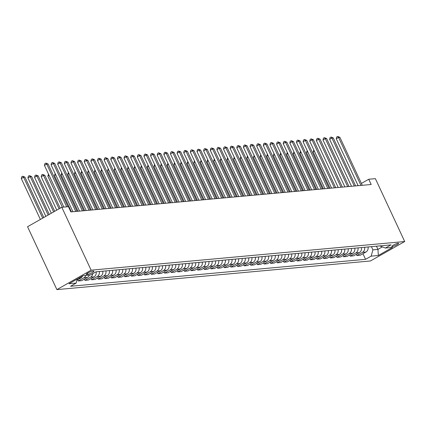 <?xml version="1.0" encoding="UTF-8"?>
<svg xmlns="http://www.w3.org/2000/svg" width="426" height="426" viewBox="0 0 426 426"><rect width="100%" height="100%" fill="white"/><g stroke="black" fill="none" stroke-linecap="round" stroke-linejoin="round"><path stroke-width="0.64" d="M398.14 243.225A3.754 0.639 155 0 0 394.172 244.689A3.754 0.639 155 0 0 391.776 246.494A3.754 0.639 155 0 0 392.218 246.59A3.754 0.639 155 0 0 396.191 245.126A3.754 0.639 155 0 0 398.582 243.321A3.754 0.639 155 0 0 398.14 243.225M56.882 289.611L370.455 260.973L404.7 241.526L91.121 270.164L56.882 289.611L27.557 226.728L61.802 207.281L91.121 270.164M61.802 207.281L68.432 206.674L70.876 211.914L371.19 184.49L368.746 179.25L361.397 183.425M86.638 274.45L87.809 274.344A3.637 0.618 155 0 0 91.654 272.928A3.637 0.618 155 0 0 93.976 271.181A3.637 0.618 155 0 0 93.544 271.085L92.378 271.192A3.637 0.618 155 0 0 88.533 272.613A3.637 0.618 155 0 0 86.212 274.36A3.637 0.618 155 0 0 86.638 274.45L86.419 273.971M77.287 279.03L76.158 283.082L70.562 286.267L365.567 259.322L362.957 253.72M76.158 283.082L68.996 283.737L83.251 275.643L90.413 274.988L96.015 271.809L391.02 244.87L385.418 248.049L392.58 247.394L378.331 255.488L371.168 256.143L365.567 259.322M368.746 179.25L375.381 178.643L404.7 241.526M357.989 185.358L357.281 185.757M385.418 248.049L379.736 245.898M376.467 246.196L377.953 249.391L382.324 246.904M371.424 246.659L372.915 249.849L377.953 249.391L378.331 255.488M368.069 246.963A4.691 4.18 84.8 0 1 365.929 252.032L360.332 255.211L356.882 255.525L356.322 254.327M361.44 247.57A4.691 4.18 84.8 0 1 359.299 252.639L353.697 255.818L350.252 256.132L349.687 254.934M354.805 248.177A4.691 4.18 84.8 0 1 352.664 253.246L347.068 256.425L343.617 256.74L343.058 255.541M348.175 248.784A4.691 4.18 84.8 0 1 346.034 253.848L340.433 257.027L336.987 257.347L336.423 256.143M341.54 249.386A4.691 4.18 84.8 0 1 339.4 254.455L333.803 257.634L330.352 257.948L329.793 256.75M334.911 249.993A4.691 4.18 84.8 0 1 332.77 255.062L327.168 258.241L323.723 258.555L323.158 257.357M328.276 250.6A4.691 4.18 84.8 0 1 326.135 255.669L320.538 258.848L317.088 259.162L316.529 257.964M321.646 251.207A4.691 4.18 84.8 0 1 319.505 256.271L313.903 259.45L310.453 259.769L309.894 258.566M315.011 251.809A4.691 4.18 84.8 0 1 312.87 256.878L307.274 260.057L303.823 260.371L303.264 259.173M308.381 252.416A4.691 4.18 84.8 0 1 306.241 257.485L300.639 260.664L297.188 260.978L296.629 259.78M301.746 253.023A4.691 4.18 84.8 0 1 299.606 258.092L294.009 261.271L290.559 261.585L290 260.387M295.117 253.63A4.691 4.18 84.8 0 1 292.976 258.694L287.374 261.873L283.924 262.192L283.365 260.989M288.482 254.231A4.691 4.18 84.8 0 1 286.341 259.301L280.745 262.48L277.294 262.794L276.735 261.596M281.852 254.839A4.691 4.18 84.8 0 1 279.712 259.908L274.11 263.087L270.659 263.401L270.1 262.203M275.217 255.446A4.691 4.18 84.8 0 1 273.077 260.515L267.48 263.694L264.029 264.008L263.47 262.81M268.588 256.053A4.691 4.18 84.8 0 1 266.447 261.117L260.845 264.296L257.395 264.615L256.835 263.412M261.953 256.654A4.691 4.18 84.8 0 1 259.812 261.724L254.215 264.903L250.765 265.217L250.206 264.019M255.323 257.261A4.691 4.18 84.8 0 1 253.182 262.331L247.581 265.51L244.13 265.824L243.571 264.626M248.688 257.868A4.691 4.18 84.8 0 1 246.547 262.933L240.951 266.117L237.5 266.431L236.941 265.233M242.059 258.475A4.691 4.18 84.8 0 1 239.918 263.54L234.316 266.719L230.865 267.038L230.306 265.835M235.424 259.077A4.691 4.18 84.8 0 1 233.283 264.147L227.686 267.326L224.236 267.64L223.677 266.442M228.794 259.684A4.691 4.18 84.8 0 1 226.653 264.754L221.051 267.933L217.601 268.247L217.042 267.049M222.159 260.291A4.691 4.18 84.8 0 1 220.018 265.355L214.422 268.54L210.971 268.854L210.412 267.65M215.529 260.898A4.691 4.18 84.8 0 1 213.389 265.962L207.787 269.141L204.336 269.461L203.777 268.258M208.894 261.5A4.691 4.18 84.8 0 1 206.754 266.57L201.157 269.749L197.707 270.063L197.147 268.865M202.265 262.107A4.691 4.18 84.8 0 1 200.124 267.177L194.522 270.356L191.072 270.67L190.513 269.472M195.63 262.714A4.691 4.18 84.8 0 1 193.489 267.778L187.893 270.963L184.442 271.277L183.883 270.073M189 263.321A4.691 4.18 84.8 0 1 186.86 268.385L181.258 271.564L177.807 271.879L177.248 270.68M182.365 263.923A4.691 4.18 84.8 0 1 180.225 268.992L174.628 272.171L171.177 272.486L170.618 271.287M175.736 264.53A4.691 4.18 84.8 0 1 173.595 269.599L167.993 272.778L164.542 273.093L163.983 271.894M169.101 265.137A4.691 4.18 84.8 0 1 166.96 270.201L161.363 273.385L157.913 273.7L157.354 272.496M162.471 265.739A4.691 4.18 84.8 0 1 160.33 270.808L154.729 273.987L151.278 274.301L150.719 273.103M155.836 266.346A4.691 4.18 84.8 0 1 153.695 271.415L148.094 274.594L144.648 274.908L144.089 273.71M149.206 266.953A4.691 4.18 84.8 0 1 147.066 272.022L141.464 275.201L138.013 275.515L137.454 274.317M142.572 267.56A4.691 4.18 84.8 0 1 140.431 272.624L134.829 275.808L131.384 276.123L130.825 274.919M135.942 268.162A4.691 4.18 84.8 0 1 133.801 273.231L128.199 276.41L124.749 276.724L124.19 275.526M129.307 268.769A4.691 4.18 84.8 0 1 127.166 273.838L121.564 277.017L118.119 277.331L117.56 276.133M122.677 269.376A4.691 4.18 84.8 0 1 120.531 274.445L114.935 277.624L111.484 277.938L110.925 276.74M116.042 269.983A4.691 4.18 84.8 0 1 113.902 275.047L108.3 278.231L104.855 278.545L104.295 277.342M109.413 270.585A4.691 4.18 84.8 0 1 107.267 275.654L101.67 278.833L98.22 279.147L97.66 277.949M102.778 271.192A4.691 4.18 84.8 0 1 100.637 276.261L95.035 279.44L91.59 279.754L91.031 278.556M96.148 271.799A4.691 4.18 84.8 0 1 94.002 276.868L88.406 280.047L84.955 280.361L84.396 279.163M89.311 275.089A4.691 4.18 84.8 0 1 87.373 277.47L81.771 280.649L78.325 280.968L77.766 279.765M82.537 276.048A4.691 4.18 84.8 0 1 80.738 278.077L76.952 280.228M85.866 275.404A4.691 4.18 84.8 0 1 83.922 277.784L78.325 280.968M92.756 273.662A4.691 4.18 84.8 0 1 90.557 277.182L84.955 280.361M99.327 271.506A4.691 4.18 84.8 0 1 97.187 276.575L91.59 279.754M105.962 270.904A4.691 4.18 84.8 0 1 103.822 275.968L98.22 279.147M112.592 270.297A4.691 4.18 84.8 0 1 110.451 275.361L104.855 278.545M119.227 269.69A4.691 4.18 84.8 0 1 117.086 274.759L111.484 277.938M125.856 269.083A4.691 4.18 84.8 0 1 123.716 274.152L118.119 277.331M132.491 268.481A4.691 4.18 84.8 0 1 130.351 273.545L124.749 276.724M139.121 267.874A4.691 4.18 84.8 0 1 136.98 272.944L131.384 276.123M145.756 267.267A4.691 4.18 84.8 0 1 143.615 272.336L138.013 275.515M152.386 266.66A4.691 4.18 84.8 0 1 150.245 271.729L144.648 274.908M159.02 266.058A4.691 4.18 84.8 0 1 156.88 271.122L151.278 274.301M165.65 265.451A4.691 4.18 84.8 0 1 163.509 270.521L157.913 273.7M172.285 264.844A4.691 4.18 84.8 0 1 170.144 269.914L164.542 273.093M178.915 264.237A4.691 4.18 84.8 0 1 176.774 269.307L171.177 272.486M185.55 263.635A4.691 4.18 84.8 0 1 183.409 268.7L177.807 271.879M192.179 263.028A4.691 4.18 84.8 0 1 190.039 268.098L184.442 271.277M198.814 262.421A4.691 4.18 84.8 0 1 196.674 267.491L191.072 270.67M205.444 261.814A4.691 4.18 84.8 0 1 203.303 266.884L197.707 270.063M212.079 261.213A4.691 4.18 84.8 0 1 209.938 266.277L204.336 269.461M218.708 260.605A4.691 4.18 84.8 0 1 216.568 265.675L210.971 268.854M225.343 259.998A4.691 4.18 84.8 0 1 223.203 265.068L217.601 268.247M231.973 259.391A4.691 4.18 84.8 0 1 229.832 264.461L224.236 267.64M238.608 258.79A4.691 4.18 84.8 0 1 236.467 263.854L230.865 267.038M245.238 258.183A4.691 4.18 84.8 0 1 243.097 263.252L237.5 266.431M251.872 257.576A4.691 4.18 84.8 0 1 249.732 262.645L244.13 265.824M258.507 256.969A4.691 4.18 84.8 0 1 256.361 262.038L250.765 265.217M265.137 256.367A4.691 4.18 84.8 0 1 262.996 261.431L257.395 264.615M271.772 255.76A4.691 4.18 84.8 0 1 269.626 260.829L264.029 264.008M278.402 255.153A4.691 4.18 84.8 0 1 276.261 260.222L270.659 263.401M285.037 254.551A4.691 4.18 84.8 0 1 282.891 259.615L277.294 262.794M291.666 253.944A4.691 4.18 84.8 0 1 289.526 259.008L283.924 262.192M298.301 253.337A4.691 4.18 84.8 0 1 296.161 258.406L290.559 261.585M304.931 252.73A4.691 4.18 84.8 0 1 302.79 257.799L297.188 260.978M311.566 252.128A4.691 4.18 84.8 0 1 309.425 257.192L303.823 260.371M318.195 251.521A4.691 4.18 84.8 0 1 316.055 256.585L310.453 259.769M324.83 250.914A4.691 4.18 84.8 0 1 322.69 255.983L317.088 259.162M331.46 250.307A4.691 4.18 84.8 0 1 329.319 255.376L323.723 258.555M338.095 249.705A4.691 4.18 84.8 0 1 335.954 254.769L330.352 257.948M344.725 249.098A4.691 4.18 84.8 0 1 342.584 254.162L336.987 257.347M351.359 248.491A4.691 4.18 84.8 0 1 349.219 253.561L343.617 256.74M357.989 247.884A4.691 4.18 84.8 0 1 355.848 252.953L350.252 256.132M364.624 247.282A4.691 4.18 84.8 0 1 362.483 252.346L356.882 255.525M371.168 256.143L372.915 249.849M66.685 206.834L46.753 164.095L48.079 163.973L68.011 206.711M63.873 207.089L44.437 165.41L46.753 164.095L45.822 163.089L48.079 163.973M44.437 165.41L44.895 163.616L45.822 163.089M43.782 217.516L24.942 177.115L23.616 177.232L21.3 178.547L40.374 219.449M21.3 178.547L21.758 176.753L22.684 176.231L23.616 177.232L42.685 218.139M22.684 176.231L24.942 177.115M75.759 211.472L53.383 163.488L54.709 163.366L77.085 211.349M72.953 211.727L51.072 164.803L53.383 163.488L52.451 162.482L54.709 163.366M51.072 164.803L51.525 163.009L52.451 162.482M82.388 210.865L60.018 162.881L61.344 162.764L83.714 210.742M79.582 211.12L57.702 164.196L60.018 162.881L59.086 161.88L61.344 162.764M57.702 164.196L58.16 162.402L59.086 161.88M89.023 210.258L66.648 162.279L67.974 162.157L90.349 210.135M86.217 210.513L64.337 163.589L66.648 162.279L65.716 161.273L67.974 162.157M64.337 163.589L64.789 161.8L65.716 161.273M49.246 214.411L31.572 176.508L30.246 176.63L27.935 177.94L45.838 216.344M27.935 177.94L28.388 176.151L29.314 175.624L30.246 176.63L48.154 215.029M29.314 175.624L31.572 176.508M54.714 211.307L38.207 175.901L36.881 176.023L34.565 177.338L51.306 213.24M34.565 177.338L35.023 175.544L35.949 175.017L36.881 176.023L53.623 211.924M35.949 175.017L38.207 175.901M60.183 208.202L44.837 175.294L43.511 175.416L41.2 176.731L56.775 210.135M41.2 176.731L41.652 174.937L42.579 174.415L43.511 175.416L59.086 208.82M42.579 174.415L44.837 175.294M95.653 209.651L73.283 161.672L74.609 161.55L96.984 209.533M92.847 209.906L70.966 162.988L73.283 161.672L72.351 160.666L74.609 161.55M70.966 162.988L71.424 161.193L72.351 160.666M49.102 175.405L47.829 176.124L62.334 207.233M47.829 176.124L48.532 174.191M102.288 209.049L79.912 161.065L81.238 160.943L103.614 208.926M99.482 209.304L77.601 162.381L79.912 161.065L78.98 160.059L81.238 160.943M77.601 162.381L78.059 160.586L78.98 160.059M108.918 208.442L86.547 160.458L87.873 160.341L110.249 208.319M106.111 208.697L84.231 161.773L86.547 160.458L85.615 159.457L87.873 160.341M84.231 161.773L84.689 159.979L85.615 159.457M115.552 207.835L93.177 159.856L94.503 159.734L116.878 207.712M112.746 208.09L90.866 161.166L93.177 159.856L92.245 158.85L94.503 159.734M90.866 161.166L91.324 159.377L92.245 158.85M122.182 207.228L99.812 159.249L101.138 159.127L123.513 207.111M119.376 207.483L97.495 160.565L99.812 159.249L98.88 158.243L101.138 159.127M97.495 160.565L97.953 158.77L98.88 158.243M128.817 206.626L106.441 158.642L107.767 158.52L130.143 206.504M126.011 206.882L104.13 159.958L106.441 158.642L105.51 157.636L107.767 158.52M104.13 159.958L104.588 158.163L105.51 157.636M55.731 174.798L54.464 175.517L71.408 211.866M54.464 175.517L55.167 173.584M62.366 174.191L61.094 174.916L78.043 211.259M61.094 174.916L61.797 172.983M68.996 173.59L67.729 174.309L84.673 210.657M67.729 174.309L68.432 172.376M75.631 172.983L74.358 173.701L91.308 210.05M74.358 173.701L75.061 171.769M82.261 172.376L80.993 173.094L97.937 209.443M80.993 173.094L81.696 171.161M135.447 206.019L113.076 158.035L114.402 157.918L136.778 205.896M132.64 206.275L110.76 159.351L113.076 158.035L112.144 157.034L114.402 157.918M110.76 159.351L111.218 157.556L112.144 157.034M88.896 171.769L87.623 172.493L104.572 208.836M87.623 172.493L88.326 170.56M142.082 205.412L119.706 157.434L121.032 157.311L143.408 205.289M139.275 205.667L117.395 158.744L119.706 157.434L118.774 156.427L121.032 157.311M117.395 158.744L117.853 156.954L118.774 156.427M95.525 171.167L94.258 171.886L111.202 208.234M94.258 171.886L94.961 169.953M148.711 204.805L126.341 156.827L127.667 156.704L150.043 204.688M145.905 205.066L124.025 158.142L126.341 156.827L125.409 155.82L127.667 156.704M124.025 158.142L124.483 156.347L125.409 155.82M102.16 170.56L100.887 171.279L117.837 207.627M100.887 171.279L101.59 169.346M155.346 204.203L132.971 156.22L134.296 156.097L156.672 204.081M152.54 204.459L130.66 157.535L132.971 156.22L132.039 155.213L134.296 156.097M130.66 157.535L131.117 155.74L132.039 155.213M108.79 169.953L107.522 170.672L124.467 207.02M107.522 170.672L108.225 168.739M161.976 203.596L139.606 155.612L140.931 155.495L163.307 203.474M159.17 203.852L137.289 156.928L139.606 155.612L138.674 154.611L140.931 155.495M137.289 156.928L137.747 155.133L138.674 154.611M115.425 169.346L114.152 170.07L131.101 206.413M114.152 170.07L114.855 168.137M168.611 202.989L146.235 155.011L147.561 154.888L169.937 202.867M165.805 203.245L143.924 156.321L146.235 155.011L145.303 154.004L147.561 154.888M143.924 156.321L144.382 154.531L145.303 154.004M122.054 168.744L120.787 169.463L137.731 205.811M120.787 169.463L121.49 167.53M175.24 202.382L152.87 154.404L154.196 154.281L176.572 202.265M172.434 202.643L150.554 155.719L152.87 154.404L151.938 153.397L154.196 154.281M150.554 155.719L151.012 153.924L151.938 153.397M181.875 201.78L159.5 153.797L160.826 153.674L183.201 201.658M179.069 202.036L157.189 155.112L159.5 153.797L158.568 152.796L160.826 153.674M157.189 155.112L157.647 153.317L158.568 152.796M188.505 201.173L166.135 153.19L167.461 153.072L189.836 201.051M185.699 201.429L163.818 154.505L166.135 153.19L165.203 152.189L167.461 153.072M163.818 154.505L164.276 152.71L165.203 152.189M195.14 200.566L172.764 152.588L174.09 152.465L196.466 200.444M192.334 200.822L170.453 153.898L172.764 152.588L171.832 151.581L174.09 152.465M170.453 153.898L170.911 152.109L171.832 151.581M201.775 199.959L179.399 151.981L180.725 151.858L203.101 199.842M198.963 200.22L177.083 153.296L179.399 151.981L178.467 150.974L180.725 151.858M177.083 153.296L177.541 151.502L178.467 150.974M208.405 199.357L186.029 151.374L187.355 151.251L209.73 199.235M205.598 199.613L183.718 152.689L186.029 151.374L185.097 150.373L187.355 151.251M183.718 152.689L184.176 150.895L185.097 150.373M215.039 198.75L192.664 150.767L193.99 150.65L216.365 198.628M212.228 199.006L190.347 152.082L192.664 150.767L191.732 149.766L193.99 150.65M190.347 152.082L190.805 150.287L191.732 149.766M221.669 198.143L199.293 150.165L200.619 150.043L222.995 198.021M218.863 198.399L196.982 151.475L199.293 150.165L198.362 149.159L200.619 150.043M196.982 151.475L197.44 149.686L198.362 149.159M228.304 197.536L205.928 149.558L207.254 149.435L229.63 197.419M225.492 197.797L203.612 150.873L205.928 149.558L204.997 148.552L207.254 149.435M203.612 150.873L204.07 149.079L204.997 148.552M234.934 196.934L212.558 148.951L213.884 148.828L236.26 196.812M232.127 197.19L210.247 150.266L212.558 148.951L211.626 147.95L213.884 148.828M210.247 150.266L210.705 148.472L211.626 147.95M241.569 196.327L219.193 148.344L220.519 148.227L242.895 196.205M238.757 196.583L216.877 149.659L219.193 148.344L218.261 147.343L220.519 148.227M216.877 149.659L217.335 147.87L218.261 147.343M248.198 195.72L225.823 147.742L227.149 147.62L249.524 195.598M245.392 195.976L223.512 149.052L225.823 147.742L224.891 146.736L227.149 147.62M223.512 149.052L223.97 147.263L224.891 146.736M254.833 195.113L232.458 147.135L233.783 147.013L256.159 194.996M252.022 195.374L230.141 148.45L232.458 147.135L231.526 146.129L233.783 147.013M230.141 148.45L230.599 146.656L231.526 146.129M261.463 194.512L239.087 146.528L240.418 146.406L262.789 194.389M258.657 194.767L236.776 147.843L239.087 146.528L238.155 145.527L240.418 146.406M236.776 147.843L237.234 146.049L238.155 145.527M268.098 193.905L245.722 145.926L247.048 145.804L269.424 193.782M265.286 194.16L243.406 147.236L245.722 145.926L244.79 144.92L247.048 145.804M243.406 147.236L243.864 145.447L244.79 144.92M274.727 193.297L252.352 145.319L253.683 145.197L276.053 193.18M271.921 193.553L250.041 146.635L252.352 145.319L251.42 144.313L253.683 145.197M250.041 146.635L250.499 144.84L251.42 144.313M281.362 192.696L258.987 144.712L260.313 144.59L282.688 192.573M278.551 192.951L256.67 146.027L258.987 144.712L258.055 143.706L260.313 144.59M256.67 146.027L257.128 144.233L258.055 143.706M287.992 192.089L265.616 144.105L266.948 143.988L289.318 191.966M285.186 192.344L263.305 145.42L265.616 144.105L264.684 143.104L266.948 143.988M263.305 145.42L263.763 143.626L264.684 143.104M128.689 168.137L127.417 168.856L144.366 205.204M127.417 168.856L128.119 166.923M135.319 167.53L134.052 168.254L150.996 204.597M134.052 168.254L134.754 166.316M141.954 166.923L140.681 167.647L157.631 203.99M140.681 167.647L141.384 165.714M148.583 166.321L147.316 167.04L164.26 203.388M147.316 167.04L148.019 165.107M155.218 165.714L153.946 166.433L170.895 202.781M153.946 166.433L154.649 164.5M161.848 165.107L160.581 165.831L177.53 202.174M160.581 165.831L161.284 163.893M168.483 164.5L167.21 165.224L184.16 201.567M167.21 165.224L167.913 163.291M175.113 163.898L173.845 164.617L190.795 200.965M173.845 164.617L174.548 162.684M181.748 163.291L180.475 164.01L197.424 200.358M180.475 164.01L181.178 162.077M188.377 162.684L187.11 163.408L204.059 199.751M187.11 163.408L187.813 161.47M195.012 162.077L193.739 162.801L210.689 199.15M193.739 162.801L194.448 160.868M201.642 161.475L200.374 162.194L217.324 198.543M200.374 162.194L201.077 160.261M208.277 160.868L207.004 161.587L223.954 197.936M207.004 161.587L207.712 159.654M214.906 160.261L213.639 160.985L230.588 197.329M213.639 160.985L214.342 159.047M221.541 159.654L220.269 160.378L237.218 196.727M220.269 160.378L220.977 158.445M228.171 159.052L226.904 159.771L243.853 196.12M226.904 159.771L227.606 157.838M234.806 158.445L233.533 159.164L250.483 195.513M233.533 159.164L234.241 157.231M241.435 157.838L240.168 158.563L257.118 194.906M240.168 158.563L240.871 156.624M294.627 191.482L272.251 143.503L273.577 143.381L295.953 191.359M291.815 191.737L269.935 144.813L272.251 143.503L271.319 142.497L273.577 143.381M269.935 144.813L270.393 143.024L271.319 142.497M248.07 157.231L246.798 157.955L263.747 194.304M246.798 157.955L247.506 156.022M301.257 190.875L278.881 142.896L280.212 142.774L302.582 190.757M298.45 191.13L276.57 144.212L278.881 142.896L277.954 141.89L280.212 142.774M276.57 144.212L277.028 142.417L277.954 141.89M254.7 156.63L253.433 157.348L270.382 193.697M253.433 157.348L254.136 155.415M307.892 190.273L285.516 142.289L286.842 142.167L309.217 190.15M305.08 190.529L283.199 143.605L285.516 142.289L284.584 141.283L286.842 142.167M283.199 143.605L283.657 141.81L284.584 141.283M261.335 156.022L260.062 156.741L277.012 193.09M260.062 156.741L260.771 154.808M314.521 189.666L292.145 141.682L293.477 141.565L315.847 189.543M311.715 189.921L289.834 142.998L292.145 141.682L291.219 140.681L293.477 141.565M289.834 142.998L290.292 141.203L291.219 140.681M267.965 155.415L266.697 156.14L283.647 192.483M266.697 156.14L267.4 154.207M321.156 189.059L298.78 141.081L300.106 140.958L322.482 188.936M318.344 189.314L296.464 142.39L298.78 141.081L297.849 140.074L300.106 140.958M296.464 142.39L296.922 140.601L297.849 140.074M274.6 154.808L273.327 155.533L290.276 191.881M273.327 155.533L274.035 153.6M327.786 188.452L305.41 140.474L306.741 140.351L329.112 188.335M324.979 188.707L303.099 141.789L305.41 140.474L304.483 139.467L306.741 140.351M303.099 141.789L303.557 139.994L304.483 139.467M281.229 154.207L279.962 154.926L296.911 191.274M279.962 154.926L280.665 152.993M334.421 187.85L312.045 139.866L313.371 139.744L335.747 187.728M331.609 188.106L309.729 141.182L312.045 139.866L311.113 138.86L313.371 139.744M309.729 141.182L310.187 139.387L311.113 138.86M287.864 153.6L286.591 154.319L303.541 190.667M286.591 154.319L287.3 152.386M341.05 187.243L318.675 139.259L320.006 139.142L342.376 187.12M338.244 187.499L316.364 140.575L318.675 139.259L317.748 138.258L320.006 139.142M316.364 140.575L316.822 138.78L317.748 138.258M294.494 152.993L293.226 153.717L310.176 190.06M293.226 153.717L293.929 151.784M347.685 186.636L325.31 138.658L326.635 138.535L349.011 186.513M344.879 186.892L322.993 139.968L325.31 138.658L324.378 137.651L326.635 138.535M322.993 139.968L323.451 138.178L324.378 137.651M301.129 152.391L299.856 153.11L316.806 189.458M299.856 153.11L300.564 151.177M354.315 186.029L331.939 138.051L333.27 137.928L355.641 185.912M351.509 186.284L329.628 139.366L331.939 138.051L331.013 137.044L333.27 137.928M329.628 139.366L330.086 137.571L331.013 137.044M307.758 151.784L306.491 152.503L323.44 188.851M306.491 152.503L307.194 150.57M360.95 185.427L338.574 137.444L339.9 137.321L362.276 185.305M358.144 185.683L336.258 138.759L338.574 137.444L337.642 136.437L339.9 137.321M336.258 138.759L336.716 136.964L337.642 136.437M314.393 151.177L313.121 151.896L330.07 188.244M313.121 151.896L313.829 149.963M80.738 278.077L78.629 278.269M87.373 277.47L83.922 277.784M94.002 276.868L90.557 277.182M100.637 276.261L97.187 276.575M107.267 275.654L103.822 275.968M113.902 275.047L110.451 275.361M120.531 274.445L117.086 274.759M127.166 273.838L123.716 274.152M133.801 273.231L130.351 273.545M140.431 272.624L136.98 272.944M147.066 272.022L143.615 272.336M153.695 271.415L150.245 271.729M160.33 270.808L156.88 271.122M166.96 270.201L163.509 270.521M173.595 269.599L170.144 269.914M180.225 268.992L176.774 269.307M186.86 268.385L183.409 268.7M193.489 267.778L190.039 268.098M200.124 267.177L196.674 267.491M206.754 266.57L203.303 266.884M213.389 265.962L209.938 266.277M220.018 265.355L216.568 265.675M226.653 264.754L223.203 265.068M233.283 264.147L229.832 264.461M239.918 263.54L236.467 263.854M246.547 262.933L243.097 263.252M253.182 262.331L249.732 262.645M259.812 261.724L256.361 262.038M266.447 261.117L262.996 261.431M273.077 260.515L269.626 260.829M279.712 259.908L276.261 260.222M286.341 259.301L282.891 259.615M292.976 258.694L289.526 259.008M299.606 258.092L296.161 258.406M306.241 257.485L302.79 257.799M312.87 256.878L309.425 257.192M319.505 256.271L316.055 256.585M326.135 255.669L322.69 255.983M332.77 255.062L329.319 255.376M339.4 254.455L335.954 254.769M346.034 253.848L342.584 254.162M352.664 253.246L349.219 253.561M359.299 252.639L355.848 252.953M365.929 252.032L362.483 252.346M87.319 273.3L87.809 274.344"/></g></svg>
